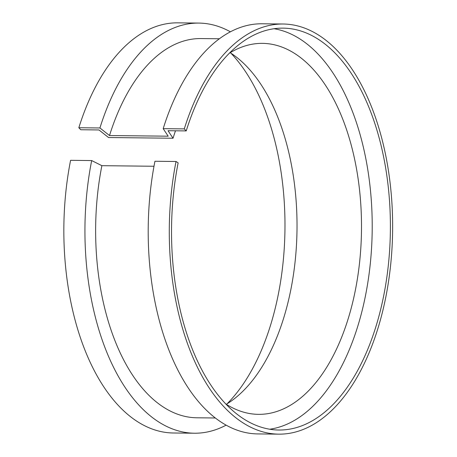 <?xml version="1.0" encoding="UTF-8"?>
<svg xmlns="http://www.w3.org/2000/svg" width="457" height="457" viewBox="0 0 457 457"><rect width="100%" height="100%" fill="white"/><g stroke="black" fill="none" stroke-linecap="round" stroke-linejoin="round"><path stroke-width="0.69" d="M186.222 130.913L168.033 130.713L173.037 138.237L108.543 137.528L98.969 129.948L80.78 129.748L78.838 127.737L99.929 127.966L109.503 135.546L168.193 136.192L163.189 128.663L184.28 128.897L186.222 130.913A200.96 109.452 -89.4 0 1 283.18 28.134A200.96 109.452 -89.4 0 1 380.127 311.594A200.96 109.452 -89.4 0 1 278.753 430.026A200.96 109.452 -89.4 0 1 178.139 162.852L176.031 161.492L154.94 161.258A205.084 111.697 -89.4 0 0 257.617 433.916L278.707 434.15A205.084 111.697 -89.4 0 1 176.031 161.492M274.08 28.728A200.96 109.452 -89.4 0 1 361.938 311.394A200.96 109.452 -89.4 0 1 269.664 429.232M229.385 53.201A185.502 101.031 -89.4 0 1 262.535 43.364A185.502 101.031 -89.4 0 1 352.027 305.025A185.502 101.031 -89.4 0 1 258.451 414.345A185.502 101.031 -89.4 0 1 225.524 403.782M230.185 52.715A185.502 101.031 -89.4 0 1 287.533 304.311A185.502 101.031 -89.4 0 1 226.312 404.285M230.968 53.218A200.96 109.452 -89.4 0 1 274.691 310.434A200.96 109.452 -89.4 0 1 227.106 403.799M163.189 128.663A205.084 111.697 -89.4 0 1 262.135 23.781L283.226 24.01A205.084 111.697 -89.4 0 1 382.161 313.285A205.084 111.697 -89.4 0 1 278.707 434.15M184.28 128.897A205.084 111.697 -89.4 0 1 283.226 24.01M109.503 135.546A189.621 103.276 -89.4 0 1 200.989 38.565L219.429 38.771M99.929 127.966A205.084 111.697 -89.4 0 1 198.875 23.084A205.084 111.697 -89.4 0 1 230.414 31.824M78.838 127.737A205.084 111.697 -89.4 0 1 177.784 22.85L198.875 23.084M91.68 160.561L70.589 160.327A205.084 111.697 -89.4 0 0 173.266 432.99L194.356 433.219A205.084 111.697 -89.4 0 1 91.68 160.561L101.877 165.68L153.992 166.257M226.078 425.176A205.084 111.697 -89.4 0 1 194.356 433.219M215.247 417.989L196.813 417.789A189.621 103.276 -89.4 0 1 101.877 165.68M173.037 138.237A185.502 101.031 -89.4 0 1 175.488 130.793"/></g></svg>
